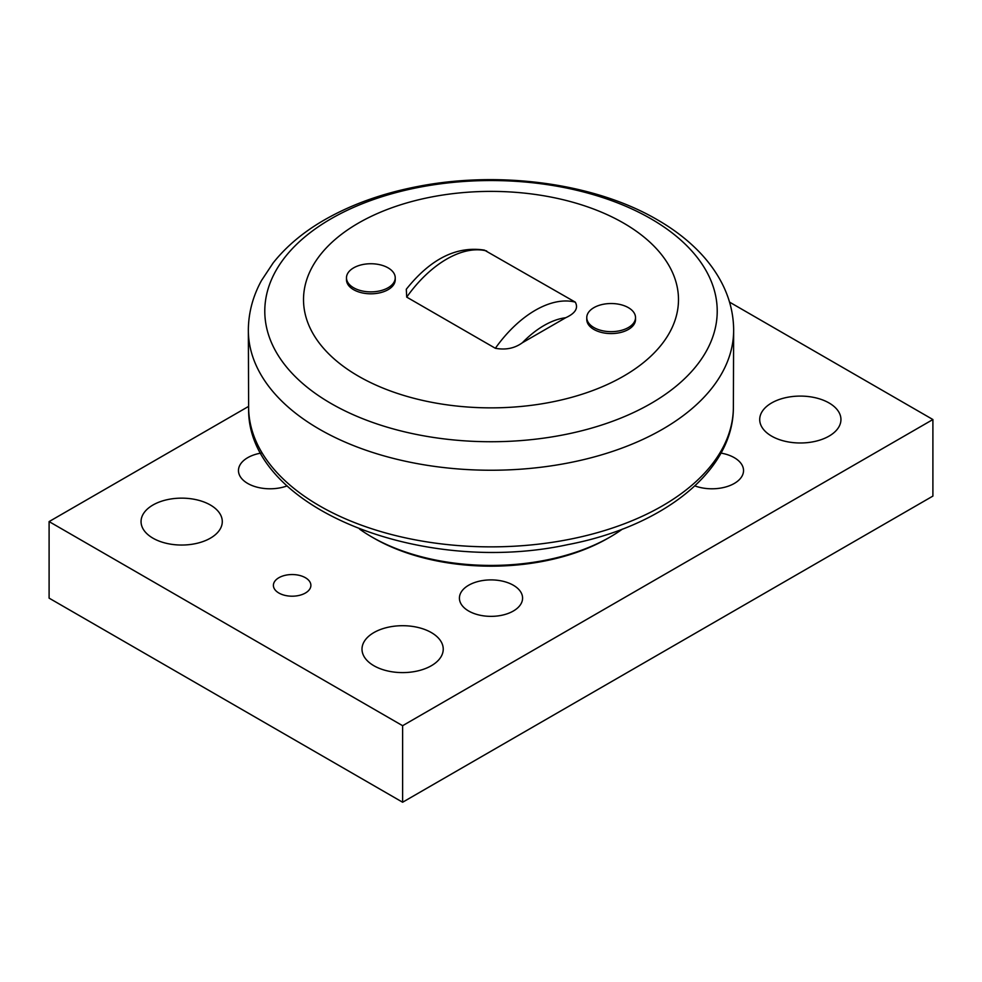 <?xml version="1.0" encoding="UTF-8"?>
<svg xmlns="http://www.w3.org/2000/svg" width="982" height="982" viewBox="0 0 982 982"><rect width="100%" height="100%" fill="white"/><g stroke="black" fill="none" stroke-linecap="round" stroke-linejoin="round"><path stroke-width="1.47" d="M729.54 302.125L932.9 419.535L402.62 725.698L49.1 521.589L248.593 406.413M371.687 536.896L373.897 538.173A165.614 95.61 0 0 0 608.103 538.173L610.313 536.896A168.732 97.414 180 0 1 371.687 536.896A168.732 97.414 180 0 1 359.559 529.089M287.137 485.894A31.584 18.228 180 0 1 247.722 483.451A31.584 18.228 180 0 1 238.466 470.562A31.584 18.228 180 0 1 261.016 453.095M468.672 611.025A31.584 18.228 180 0 1 459.416 598.124A31.584 18.228 180 0 1 491 579.896A31.584 18.228 180 0 1 522.584 598.124A31.584 18.228 180 0 1 503.079 614.977A31.584 18.228 180 0 1 468.672 611.025M720.984 453.095A31.584 18.228 180 0 1 743.534 470.562A31.584 18.228 180 0 1 727.073 486.569A31.584 18.228 180 0 1 694.863 485.894M771.607 436.118A40.618 23.458 180 0 1 759.712 419.535A40.618 23.458 180 0 1 800.33 396.09A40.618 23.458 180 0 1 840.948 419.535A40.618 23.458 180 0 1 815.87 441.2A40.618 23.458 180 0 1 771.607 436.118M152.946 538.173A40.618 23.458 180 0 1 141.052 521.589A40.618 23.458 180 0 1 181.67 498.144A40.618 23.458 180 0 1 222.288 521.589A40.618 23.458 180 0 1 197.21 543.255A40.618 23.458 180 0 1 152.946 538.173M373.897 665.735A40.618 23.458 180 0 1 362.002 649.151A40.618 23.458 180 0 1 402.62 625.706A40.618 23.458 180 0 1 443.238 649.151A40.618 23.458 180 0 1 418.16 670.816A40.618 23.458 180 0 1 373.897 665.735M278.888 593.03A18.744 10.827 180 0 1 273.401 585.37A18.744 10.827 180 0 1 292.145 574.544A18.744 10.827 180 0 1 310.889 585.37A18.744 10.827 180 0 1 299.314 595.374A18.744 10.827 180 0 1 278.888 593.03M49.1 521.589L49.1 598.136L402.62 802.233L932.9 496.082L932.9 419.535M402.62 802.233L402.62 725.698M353.618 287.763A24.378 14.067 180 0 1 346.486 277.808A24.378 14.067 180 0 1 370.852 263.741A24.378 14.067 180 0 1 395.23 277.808A24.378 14.067 180 0 1 380.181 290.807A24.378 14.067 180 0 1 353.618 287.763M395.23 277.808L395.23 279.735A24.378 14.067 180 0 1 380.181 292.734A24.378 14.067 180 0 1 353.618 289.69A24.378 14.067 180 0 1 346.486 279.735L346.486 277.808M593.914 327.546A24.378 14.067 180 0 1 586.77 317.591A24.378 14.067 180 0 1 611.148 303.524A24.378 14.067 180 0 1 635.514 317.591A24.378 14.067 180 0 1 620.477 330.59A24.378 14.067 180 0 1 593.914 327.546M635.514 317.591L635.514 319.518A24.378 14.067 180 0 1 620.477 332.517A24.378 14.067 180 0 1 593.914 329.461A24.378 14.067 180 0 1 586.77 319.518L586.77 317.591M565.706 317.726L522.35 342.755C514.703 348.328 505.705 350.169 495.358 348.279L406.72 297.116L406.29 289.26C430.533 258.867 456.569 245.819 484.396 250.115L575.28 302.137C578.545 308.115 575.366 313.307 565.706 317.726A83.924 48.449 -60 0 0 522.35 342.755M622.441 529.089A168.732 97.414 180 0 1 610.313 536.896L608.103 538.173M623.57 223.086A187.488 108.241 0 0 0 309.907 271.609A187.488 108.241 0 0 0 539.523 404.179A187.488 108.241 0 0 0 623.57 223.086M406.72 297.116A96.42 55.667 -60 0 1 486.642 250.962M575.28 302.137A96.42 55.667 120 0 0 495.358 348.279M248.63 408.267C246.568 507.964 421.45 576.287 567.522 544.691C661.782 526.868 732.965 472.084 733.37 408.267A242.382 139.935 180 0 1 491 546.864A242.382 139.935 180 0 1 248.63 408.267L248.348 329.375C248.606 312.325 252.988 296.048 261.482 280.545L273.192 262.869C285.787 247.034 301.965 233.237 321.74 221.49C349.543 205.054 381.765 193.356 418.393 186.371C500.292 170.451 595.031 183.253 657.4 219.808C673.186 228.892 686.835 239.289 698.337 250.987C707.335 260.144 714.724 270.001 720.518 280.545C729.012 296.048 733.394 312.325 733.652 329.375A242.652 140.095 0 0 1 490.988 470.243A242.652 140.095 0 0 1 248.348 329.363M650.956 218.79A226.204 130.594 180 0 1 549.552 437.285A226.204 130.594 180 0 1 272.505 277.329A226.204 130.594 180 0 1 650.956 218.79M733.37 408.267L733.652 329.375"/></g></svg>
